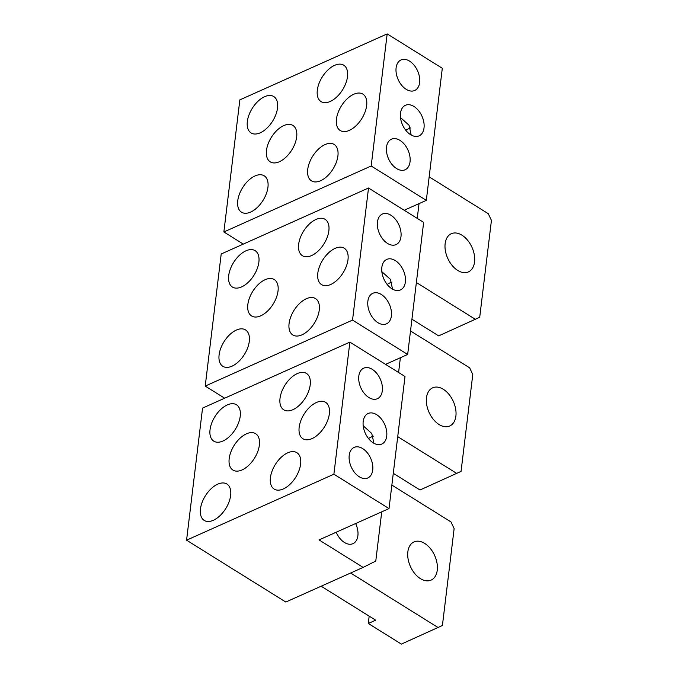 <?xml version="1.0" encoding="UTF-8"?>
<svg xmlns="http://www.w3.org/2000/svg" width="678" height="678" viewBox="0 0 678 678"><rect width="100%" height="100%" fill="white"/><g stroke="black" fill="none" stroke-linecap="round" stroke-linejoin="round"><path stroke-width="1.02" d="M387.172 284.446A21.442 12.026 121.9 0 1 390.223 282.743A21.442 12.026 121.9 0 1 391.96 282.073M330.72 284.48A21.442 12.026 121.9 0 1 321.558 284.624A21.442 12.026 121.9 0 1 319.448 266.64A21.442 12.026 121.9 0 1 335.093 248.377A21.442 12.026 -58.1 0 1 344.246 248.224A21.442 12.026 -58.1 0 1 346.356 266.208A21.442 12.026 -58.1 0 1 330.72 284.48M352.535 320.101L407.664 354.467L423.648 222.376L368.518 188.009L221.206 253.987L205.214 386.079L352.535 320.101L368.518 188.009M407.664 354.467L385.562 364.366M301.99 334.83A21.442 12.026 121.9 0 1 292.828 334.974A21.442 12.026 121.9 0 1 290.718 316.99A21.442 12.026 121.9 0 1 306.354 298.718A21.442 12.026 -58.1 0 1 315.516 298.574A21.442 12.026 -58.1 0 1 317.626 316.558A21.442 12.026 -58.1 0 1 301.99 334.83M311.575 255.572A21.442 12.026 121.9 0 1 302.422 255.716A21.442 12.026 121.9 0 1 300.303 237.732A21.442 12.026 121.9 0 1 315.948 219.469A21.442 12.026 -58.1 0 1 325.109 219.325A21.442 12.026 -58.1 0 1 327.22 237.308A21.442 12.026 -58.1 0 1 311.575 255.572M245.97 250.809A21.442 12.026 -58.1 0 0 230.334 269.073A21.442 12.026 -58.1 0 0 232.444 287.057A21.442 12.026 -58.1 0 0 241.605 286.913A21.442 12.026 -58.1 0 0 257.242 268.641A21.442 12.026 -58.1 0 0 255.131 250.657A21.442 12.026 -58.1 0 0 245.97 250.809M265.115 279.709A21.442 12.026 -58.1 0 0 249.479 297.981A21.442 12.026 -58.1 0 0 251.589 315.965A21.442 12.026 -58.1 0 0 260.742 315.821A21.442 12.026 -58.1 0 0 276.387 297.549A21.442 12.026 -58.1 0 0 274.276 279.565A21.442 12.026 -58.1 0 0 265.115 279.709M236.376 330.059A21.442 12.026 -58.1 0 0 220.74 348.331A21.442 12.026 -58.1 0 0 222.85 366.315A21.442 12.026 -58.1 0 0 232.012 366.171A21.442 12.026 -58.1 0 0 247.648 347.899A21.442 12.026 -58.1 0 0 245.538 329.915A21.442 12.026 -58.1 0 0 236.376 330.059M224.655 398.198L205.214 386.079M398.596 372.485L400.376 357.73M443.327 389.299A20.925 13.314 -114.1 0 1 455.641 408.919A20.925 13.314 -114.1 0 1 449.743 426.004A20.925 13.314 -114.1 0 1 439.064 424.53A20.925 13.314 -114.1 0 1 426.742 404.91A20.925 13.314 -114.1 0 1 432.64 387.816A20.925 13.314 -114.1 0 1 443.327 389.299M410.512 330.966L469.642 367.823L472.786 374.519L461.057 471.388L420.021 489.991L393.282 473.32M397.723 436.64L456.853 473.498M381.85 271.7L390.409 279.353L392.537 289.133M395.308 260.581A16.738 10.645 -114.1 0 1 405.164 276.277A16.738 10.645 -114.1 0 1 400.452 289.947A16.738 10.645 -114.1 0 1 391.901 288.769A16.738 10.645 -114.1 0 1 382.045 273.073A16.738 10.645 -114.1 0 1 386.765 259.403A16.738 10.645 -114.1 0 1 395.308 260.581M381.324 294.481A16.738 10.645 65.9 0 0 372.781 293.303A16.738 10.645 65.9 0 0 368.061 306.973A16.738 10.645 65.9 0 0 377.917 322.669A16.738 10.645 65.9 0 0 386.46 323.847A16.738 10.645 65.9 0 0 391.181 310.177A16.738 10.645 65.9 0 0 381.324 294.481M390.918 215.231A16.738 10.645 65.9 0 0 382.375 214.045A16.738 10.645 65.9 0 0 377.654 227.715A16.738 10.645 65.9 0 0 387.511 243.41A16.738 10.645 65.9 0 0 396.054 244.597A16.738 10.645 65.9 0 0 400.774 230.918A16.738 10.645 65.9 0 0 390.918 215.231M368.527 438.556A21.442 12.026 121.9 0 1 371.569 436.844A21.442 12.026 121.9 0 1 373.307 436.183M312.075 438.59A21.442 12.026 121.9 0 1 302.913 438.734A21.442 12.026 121.9 0 1 300.803 420.75A21.442 12.026 121.9 0 1 316.44 402.478A21.442 12.026 -58.1 0 1 325.601 402.334A21.442 12.026 -58.1 0 1 327.711 420.318A21.442 12.026 -58.1 0 1 312.075 438.59M333.89 474.21L389.019 508.576L405.003 376.485L349.873 342.119L202.553 408.097L186.569 540.188L333.89 474.21L349.873 342.119M389.019 508.576L319.041 539.917L363.145 567.41L285.802 602.047L186.569 540.188M283.336 488.94A21.442 12.026 121.9 0 1 274.175 489.084A21.442 12.026 121.9 0 1 272.064 471.1A21.442 12.026 121.9 0 1 287.709 452.828A21.442 12.026 -58.1 0 1 296.862 452.684A21.442 12.026 -58.1 0 1 298.973 470.668A21.442 12.026 -58.1 0 1 283.336 488.94M292.93 409.681A21.442 12.026 121.9 0 1 283.768 409.826A21.442 12.026 121.9 0 1 281.658 391.842A21.442 12.026 121.9 0 1 297.295 373.578A21.442 12.026 -58.1 0 1 306.456 373.425A21.442 12.026 -58.1 0 1 308.566 391.409A21.442 12.026 -58.1 0 1 292.93 409.681M227.325 404.91A21.442 12.026 -58.1 0 0 211.68 423.182A21.442 12.026 -58.1 0 0 213.79 441.166A21.442 12.026 -58.1 0 0 222.952 441.022A21.442 12.026 -58.1 0 0 238.588 422.75A21.442 12.026 -58.1 0 0 236.478 404.766A21.442 12.026 -58.1 0 0 227.325 404.91M246.461 433.818A21.442 12.026 -58.1 0 0 230.825 452.09A21.442 12.026 -58.1 0 0 232.935 470.074A21.442 12.026 -58.1 0 0 242.097 469.922A21.442 12.026 -58.1 0 0 257.733 451.658A21.442 12.026 -58.1 0 0 255.623 433.674A21.442 12.026 -58.1 0 0 246.461 433.818M217.731 484.168A21.442 12.026 -58.1 0 0 202.095 502.44A21.442 12.026 -58.1 0 0 204.205 520.424A21.442 12.026 -58.1 0 0 213.358 520.272A21.442 12.026 -58.1 0 0 229.003 502.008A21.442 12.026 -58.1 0 0 226.893 484.024A21.442 12.026 -58.1 0 0 217.731 484.168M321.169 586.207L375.663 620.184L368.298 623.48L369.179 616.141M363.145 567.41L375.773 561.07L381.731 511.839M424.674 543.409A20.925 13.314 -114.1 0 1 436.996 563.028A20.925 13.314 -114.1 0 1 431.098 580.114A20.925 13.314 -114.1 0 1 420.411 578.631A20.925 13.314 -114.1 0 1 408.097 559.019A20.925 13.314 -114.1 0 1 413.995 541.925A20.925 13.314 -114.1 0 1 424.674 543.409M391.859 485.075L450.989 521.933L454.133 528.628L442.412 625.497L401.376 644.1L368.298 623.48M350.628 573.012L438.2 627.608M363.205 425.809L371.764 433.462L373.883 443.243M376.663 414.69A16.738 10.645 -114.1 0 1 386.519 430.386A16.738 10.645 -114.1 0 1 381.799 444.056A16.738 10.645 -114.1 0 1 373.256 442.87A16.738 10.645 -114.1 0 1 363.4 427.182A16.738 10.645 -114.1 0 1 368.12 413.504A16.738 10.645 -114.1 0 1 376.663 414.69M362.679 448.59A16.738 10.645 65.9 0 0 354.136 447.404A16.738 10.645 65.9 0 0 349.416 461.082A16.738 10.645 65.9 0 0 359.272 476.77A16.738 10.645 65.9 0 0 367.815 477.956A16.738 10.645 65.9 0 0 372.536 464.286A16.738 10.645 65.9 0 0 362.679 448.59M372.273 369.341A16.738 10.645 65.9 0 0 363.722 368.154A16.738 10.645 65.9 0 0 359.009 381.824A16.738 10.645 65.9 0 0 368.857 397.52A16.738 10.645 65.9 0 0 377.409 398.706A16.738 10.645 65.9 0 0 382.121 385.028A16.738 10.645 65.9 0 0 372.273 369.341M336.195 532.238A16.738 10.645 65.9 0 0 344.424 542.476A16.738 10.645 65.9 0 0 352.967 543.663A16.738 10.645 65.9 0 0 355.619 523.535M405.817 130.337A21.442 12.026 121.9 0 1 408.868 128.634A21.442 12.026 121.9 0 1 410.605 127.973M349.373 130.371A21.442 12.026 121.9 0 1 340.212 130.515A21.442 12.026 121.9 0 1 338.102 112.531A21.442 12.026 121.9 0 1 353.738 94.267A21.442 12.026 -58.1 0 1 362.899 94.115A21.442 12.026 -58.1 0 1 365.01 112.107A21.442 12.026 -58.1 0 1 349.373 130.371M371.188 165.991L426.318 200.357L442.302 68.266L387.172 33.9L239.851 99.878L223.867 231.969L371.188 165.991L387.172 33.9M426.318 200.357L404.215 210.256M320.635 180.721A21.442 12.026 121.9 0 1 311.473 180.865A21.442 12.026 121.9 0 1 309.363 162.881A21.442 12.026 121.9 0 1 325.008 144.617A21.442 12.026 -58.1 0 1 334.161 144.465A21.442 12.026 -58.1 0 1 336.271 162.449A21.442 12.026 -58.1 0 1 320.635 180.721M330.228 101.463A21.442 12.026 121.9 0 1 321.067 101.607A21.442 12.026 121.9 0 1 318.957 83.623A21.442 12.026 121.9 0 1 334.593 65.359A21.442 12.026 -58.1 0 1 343.754 65.215A21.442 12.026 -58.1 0 1 345.865 83.199A21.442 12.026 -58.1 0 1 330.228 101.463M264.623 96.7A21.442 12.026 -58.1 0 0 248.979 114.963A21.442 12.026 -58.1 0 0 251.089 132.947A21.442 12.026 -58.1 0 0 260.25 132.803A21.442 12.026 -58.1 0 0 275.887 114.54A21.442 12.026 -58.1 0 0 273.776 96.556A21.442 12.026 -58.1 0 0 264.623 96.7M283.76 125.608A21.442 12.026 -58.1 0 0 268.124 143.872A21.442 12.026 -58.1 0 0 270.234 161.856A21.442 12.026 -58.1 0 0 279.395 161.711A21.442 12.026 -58.1 0 0 295.032 143.439A21.442 12.026 -58.1 0 0 292.921 125.455A21.442 12.026 -58.1 0 0 283.76 125.608M255.03 175.949A21.442 12.026 -58.1 0 0 239.385 194.222A21.442 12.026 -58.1 0 0 241.504 212.206A21.442 12.026 -58.1 0 0 250.657 212.061A21.442 12.026 -58.1 0 0 266.301 193.789A21.442 12.026 -58.1 0 0 264.191 175.805A21.442 12.026 -58.1 0 0 255.03 175.949M243.3 244.088L223.867 231.969M417.241 218.384L419.029 203.62M461.972 235.19A20.925 13.314 -114.1 0 1 474.295 254.809A20.925 13.314 -114.1 0 1 468.396 271.903A20.925 13.314 -114.1 0 1 457.709 270.42A20.925 13.314 -114.1 0 1 445.395 250.801A20.925 13.314 -114.1 0 1 451.294 233.715A20.925 13.314 -114.1 0 1 461.972 235.19M429.157 176.856L488.287 213.714L491.431 220.409L479.71 317.279L438.674 335.881L411.936 319.219M416.377 282.531L475.498 319.389M400.503 117.591L409.063 125.244L411.182 135.032M413.961 106.48A16.738 10.645 -114.1 0 1 423.818 122.167A16.738 10.645 -114.1 0 1 419.097 135.846A16.738 10.645 -114.1 0 1 410.554 134.659A16.738 10.645 -114.1 0 1 400.698 118.964A16.738 10.645 -114.1 0 1 405.419 105.293A16.738 10.645 -114.1 0 1 413.961 106.48M399.978 140.38A16.738 10.645 65.9 0 0 391.435 139.193A16.738 10.645 65.9 0 0 386.714 152.864A16.738 10.645 65.9 0 0 396.571 168.559A16.738 10.645 65.9 0 0 405.113 169.746A16.738 10.645 65.9 0 0 409.834 156.067A16.738 10.645 65.9 0 0 399.978 140.38M409.571 61.122A16.738 10.645 65.9 0 0 401.02 59.935A16.738 10.645 65.9 0 0 396.308 73.605A16.738 10.645 65.9 0 0 406.156 89.301A16.738 10.645 65.9 0 0 414.707 90.488A16.738 10.645 65.9 0 0 419.419 76.817A16.738 10.645 65.9 0 0 409.571 61.122"/></g></svg>
